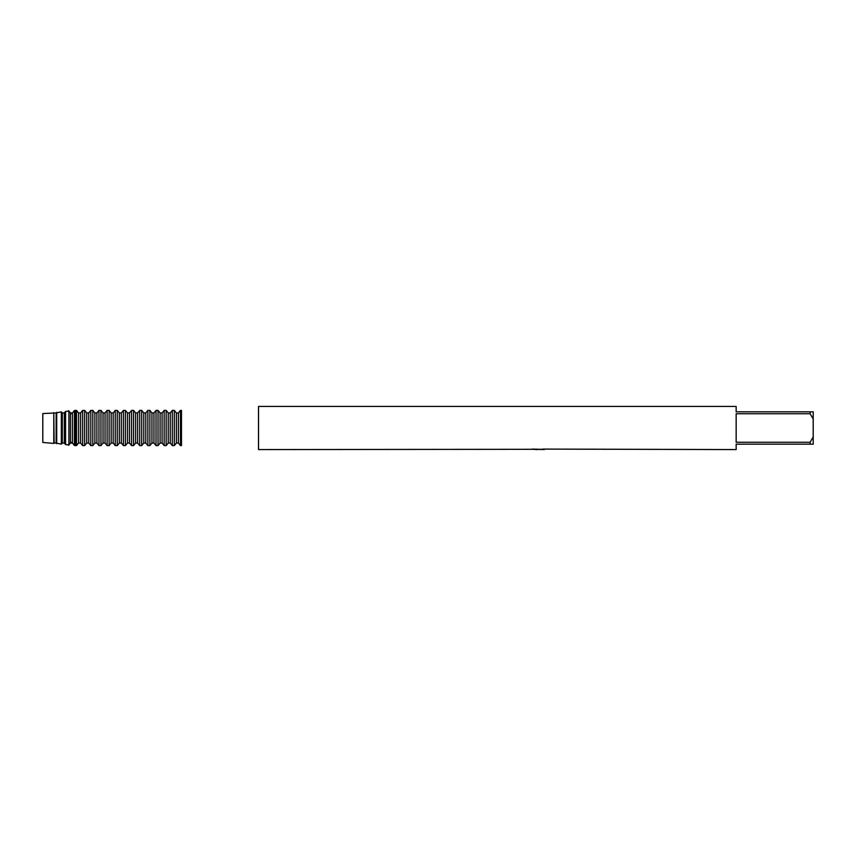 <?xml version="1.0" encoding="UTF-8"?>
<svg xmlns="http://www.w3.org/2000/svg" width="856" height="856" viewBox="0 0 856 856"><rect width="100%" height="100%" fill="white"/><g stroke="black" fill="none" stroke-linecap="round" stroke-linejoin="round"><path stroke-width="1.28" d="M538.189 449.421L534.904 449.421M537.087 449.571L536.166 449.571M810.118 442.263L736.16 442.263L736.16 413.737L810.118 413.737L813.2 419.044L813.2 436.956L810.118 442.263L810.118 444.178L736.16 444.178L736.16 449.571L542.779 449.09M810.118 413.737L810.118 411.822L736.16 411.822L736.16 406.429L258.512 406.429L258.512 449.571L543.56 449.293M544.363 449.379C537.9 449.421 537.9 449.464 544.363 449.518M534.422 449.421L537.386 449.432M539.152 449.421L537.386 449.421M532.272 449.079L537.868 449.24M813.2 419.044L813.2 411.822L810.118 411.822M810.118 444.178L813.2 444.178L813.2 436.956M178.401 443.034L178.401 412.966L176.389 412.966L174.324 410.399L172.313 410.399L170.248 412.966L168.247 412.966L166.171 410.399L164.17 410.399L162.094 412.966L160.093 412.966L158.028 410.399L156.017 410.399L153.952 412.966L151.94 412.966L149.875 410.399L147.863 410.399L145.798 412.966L143.787 412.966L141.721 410.399L139.71 410.399L137.645 412.966L135.644 412.966L133.568 410.399L131.567 410.399L129.491 412.966L127.491 412.966L125.415 410.399L123.414 410.399L121.349 412.966L119.337 412.966L117.272 410.399L115.26 410.399L113.195 412.966L111.184 412.966L109.119 410.399L107.107 410.399L105.042 412.966L103.041 412.966L100.965 410.399L98.964 410.399L96.889 412.966L94.888 412.966L92.812 410.399L90.811 410.399L88.746 412.966L86.734 412.966L84.669 410.399L82.657 410.399L80.592 412.966L78.581 412.966L76.516 410.399L74.429 410.505L72.439 412.966L70.427 412.966L70.427 443.034L72.439 443.034L72.439 412.966L74.429 410.505L75.467 410.399L75.467 445.601L74.429 445.495L72.439 443.034L74.429 445.495L76.516 445.601L76.516 410.399L78.581 412.966L78.581 443.034L80.592 443.034L80.592 412.966L82.657 410.399L82.657 445.601L80.592 443.034L82.657 445.601L84.669 445.601L84.669 410.399L86.734 412.966L86.734 443.034L88.746 443.034L88.746 412.966L90.811 410.399L90.811 445.601L88.746 443.034L90.811 445.601L92.812 445.601L92.812 410.399L94.888 412.966L94.888 443.034L96.889 443.034L96.889 412.966L98.964 410.399L98.964 445.601L96.889 443.034L98.964 445.601L100.965 445.601L100.965 410.399L103.03 412.966L103.041 443.034L105.042 443.034L105.042 412.966L107.107 410.399L107.107 445.601L105.042 443.034L107.107 445.601L109.119 445.601L109.119 410.399L111.184 412.966L111.184 443.034L113.195 443.034L113.195 412.966L115.26 410.399L115.26 445.601L113.195 443.034L115.26 445.601L117.272 445.601L117.272 410.399L119.337 412.966L119.337 443.034L121.349 443.034L121.349 412.966L123.414 410.399L123.414 445.601L121.349 443.034L123.414 445.601L125.415 445.601L125.415 410.399L127.491 412.966L127.491 443.034L129.491 443.034L129.491 412.966L131.567 410.399L131.567 445.601L129.491 443.034L131.567 445.601L133.568 445.601L133.568 410.399L135.644 412.966L135.644 443.034L137.645 443.034L137.645 412.966L139.71 410.399L139.71 445.601L137.645 443.034L139.71 445.601L141.721 445.601L141.721 410.399L143.787 412.966L143.787 443.034L145.798 443.034L145.798 412.966L147.863 410.399L147.863 445.601L145.798 443.034L147.863 445.601L149.875 445.601L149.875 410.399L151.94 412.966L151.94 443.034L153.952 443.034L153.952 412.966L156.017 410.399L156.017 445.601L153.952 443.034L156.017 445.601L158.028 445.601L158.028 410.399L160.093 412.966L160.093 443.034L162.094 443.034L162.094 412.966L164.17 410.399L164.17 445.601L162.094 443.034L164.17 445.601L166.171 445.601L166.171 410.399L168.247 412.966L168.247 443.034L170.248 443.034L170.248 412.966L172.313 410.399L172.313 445.601L170.248 443.034L172.313 445.601L174.324 445.601L174.324 410.399L176.389 412.966L176.389 443.034L178.401 443.034L180.466 445.601L178.401 443.034M180.466 428L180.466 445.601L181.472 445.601L181.472 410.399L180.466 410.399L178.401 412.966L180.466 410.399L180.466 428M174.324 445.601L176.389 443.034L174.324 445.601M166.171 445.601L168.247 443.034L166.171 445.601M158.028 445.601L160.093 443.034L158.028 445.601M149.875 445.601L151.94 443.034L149.875 445.601M141.721 445.601L143.787 443.034L141.721 445.601M133.568 445.601L135.644 443.034L133.568 445.601M125.415 445.601L127.491 443.034L125.415 445.601M117.272 445.601L119.337 443.034L117.272 445.601M109.119 445.601L111.184 443.034L109.119 445.601M100.965 445.601L103.03 443.034L100.965 445.601M92.812 445.601L94.888 443.034L92.812 445.601M84.669 445.601L86.734 443.034L84.669 445.601M76.516 445.601L78.581 443.034L76.516 445.601M74.429 410.505L74.429 445.495M65.57 411.436L65.57 444.564L64.286 443.034L65.57 444.564L68.887 444.906L68.887 411.094L65.57 411.436L64.286 412.966L62.285 412.966L61.343 411.854L56.143 412.966L42.8 413.544L42.8 442.456L53.789 443.419L53.789 412.581L54.131 443.034L56.143 443.034L56.143 412.966L61.343 411.854L62.285 412.966L62.285 443.034L64.286 443.034L64.286 412.966L65.57 411.436L68.887 411.094M68.576 445.313L71.155 442.252L68.576 445.313M56.71 412.303L56.71 443.697L56.143 443.034L61.343 444.146L62.285 443.034L61.343 444.146L61.343 411.854M71.155 413.748L68.576 410.687L71.155 413.748"/></g></svg>
